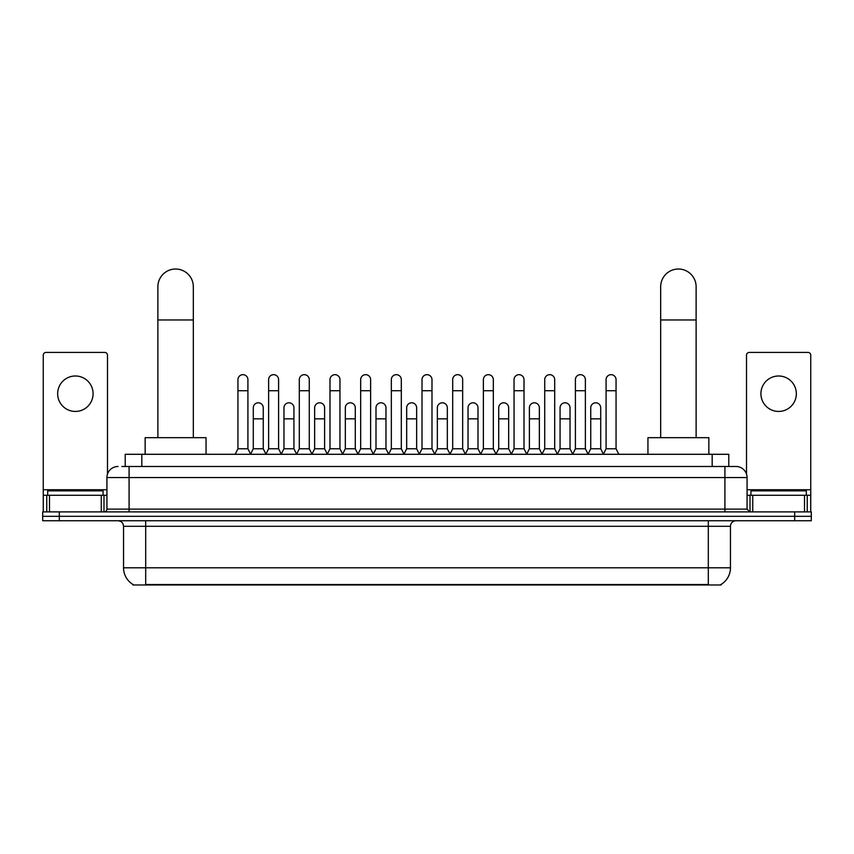 <?xml version="1.0" encoding="UTF-8"?>
<svg xmlns="http://www.w3.org/2000/svg" width="854" height="854" viewBox="0 0 854 854"><rect width="100%" height="100%" fill="white"/><g stroke="black" fill="none" stroke-linecap="round" stroke-linejoin="round"><path stroke-width="1.28" d="M125.218 466.487L125.218 454.296L728.782 454.296L728.782 466.487M721.043 584.435L721.043 584.979L132.957 584.979L132.957 584.435M133.128 584.542A19.386 19.386 0 0 1 123.542 567.814L145.692 567.814L145.692 584.542L708.308 584.542L708.308 567.814L730.458 567.814L730.458 526.288A5.54 5.54 0 0 1 735.988 520.748M123.542 567.814L123.542 526.288C123.222 522.926 121.375 521.079 118.012 520.748M720.872 584.542A19.386 19.386 0 0 0 730.458 567.814M59.31 511.888L811.3 511.888L811.3 516.318L42.7 516.318L42.7 520.748L59.31 520.748L59.31 516.318L42.7 516.318L42.7 511.888L59.31 511.888L59.31 516.318L811.3 516.318L811.3 520.748L59.31 520.748M122.143 466.487L735.988 466.487A11.07 11.07 0 0 1 747.069 477.557L747.069 509.123L749.833 511.888M121.887 466.487L129.082 466.487L129.082 477.557L106.931 477.557L106.931 509.123A2.765 2.765 0 0 1 104.167 511.888M118.012 466.487A11.07 11.07 0 0 0 106.931 477.557M747.069 477.557L724.918 477.557L724.918 466.487L735.988 466.487M103.056 495.277L103.056 490.847L47.685 490.847L47.685 495.277M75.376 375.995A17.721 17.721 0 0 0 57.656 393.715A17.721 17.721 0 0 0 75.376 411.436A17.721 17.721 0 0 0 93.086 393.715A17.721 17.721 0 0 0 75.376 375.995M101.263 511.888L101.263 495.277L49.479 495.277L49.479 511.888M107.487 474.098L107.487 355.179A2.765 2.765 0 0 0 104.722 352.414L46.02 352.414A2.765 2.765 0 0 0 43.255 355.179L43.255 495.277L49.479 495.277M101.263 495.277L106.931 495.277M43.255 511.888L43.255 495.277M806.315 495.277L806.315 490.847L750.944 490.847L750.944 495.277M157.883 437.686L157.883 286.741A17.721 17.721 0 0 1 175.604 269.021A17.721 17.721 0 0 1 193.324 286.741A17.721 17.721 0 0 0 175.604 269.021M193.324 437.686L193.324 286.741M206.06 454.296L206.06 437.686L145.148 437.686L145.148 454.296M660.676 437.686L660.676 286.741A17.721 17.721 0 0 1 678.396 269.021A17.721 17.721 0 0 1 696.117 286.741A17.721 17.721 0 0 0 678.396 269.021M696.117 437.686L696.117 286.741M708.852 454.296L708.852 437.686L647.94 437.686L647.94 454.296M235.181 454.296L237.946 448.766L247.916 448.766L250.692 454.296M247.916 448.766L247.916 379.656A4.985 4.985 0 0 0 242.931 374.671A4.985 4.985 0 0 1 243.251 374.682M237.946 448.766L237.946 390.726L247.916 390.726M237.946 390.726L237.946 379.656A4.985 4.985 0 0 1 242.931 374.671M265.861 454.296L268.626 448.766L278.596 448.766L281.361 454.296M278.596 448.766L278.596 379.656A4.985 4.985 0 0 0 273.611 374.671A4.985 4.985 0 0 1 273.921 374.682M268.626 448.766L268.626 390.726L278.596 390.726M268.626 390.726L268.626 379.656A4.985 4.985 0 0 1 273.611 374.671M296.541 454.296L299.306 448.766L309.276 448.766L312.041 454.296M309.276 448.766L309.276 379.656A4.985 4.985 0 0 0 304.291 374.671A4.985 4.985 0 0 1 304.6 374.682M299.306 448.766L299.306 390.726L309.276 390.726M299.306 390.726L299.306 379.656A4.985 4.985 0 0 1 304.291 374.671M327.21 454.296L329.986 448.766L339.956 448.766L342.721 454.296M339.956 448.766L339.956 379.656A4.985 4.985 0 0 0 334.971 374.671A4.985 4.985 0 0 1 335.28 374.682M329.986 448.766L329.986 390.726L339.956 390.726M329.986 390.726L329.986 379.656A4.985 4.985 0 0 1 334.971 374.671M357.89 454.296L360.666 448.766L370.625 448.766L373.401 454.296M370.625 448.766L370.625 379.656A4.985 4.985 0 0 0 365.64 374.671A4.985 4.985 0 0 1 365.96 374.682M360.666 448.766L360.666 390.726L370.625 390.726M360.666 390.726L360.666 379.656A4.985 4.985 0 0 1 365.64 374.671M388.57 454.296L391.335 448.766L401.305 448.766L404.07 454.296M401.305 448.766L401.305 379.656A4.985 4.985 0 0 0 396.32 374.671A4.985 4.985 0 0 1 396.64 374.682M391.335 448.766L391.335 390.726L401.305 390.726M391.335 390.726L391.335 379.656A4.985 4.985 0 0 1 396.32 374.671M419.25 454.296L422.015 448.766L431.985 448.766L434.75 454.296M431.985 448.766L431.985 379.656A4.985 4.985 0 0 0 427 374.671A4.985 4.985 0 0 1 427.31 374.682M422.015 448.766L422.015 390.726L431.985 390.726M422.015 390.726L422.015 379.656A4.985 4.985 0 0 1 427 374.671M449.93 454.296L452.695 448.766L462.665 448.766L465.43 454.296M462.665 448.766L462.665 379.656A4.985 4.985 0 0 0 457.68 374.671A4.985 4.985 0 0 1 457.99 374.682M452.695 448.766L452.695 390.726L462.665 390.726M452.695 390.726L452.695 379.656A4.985 4.985 0 0 1 457.68 374.671M480.599 454.296L483.375 448.766L493.334 448.766L496.11 454.296M493.334 448.766L493.334 379.656A4.985 4.985 0 0 0 488.36 374.671A4.985 4.985 0 0 1 488.669 374.682M483.375 448.766L483.375 390.726L493.334 390.726M483.375 390.726L483.375 379.656A4.985 4.985 0 0 1 488.36 374.671M511.279 454.296L514.044 448.766L524.014 448.766L526.79 454.296M524.014 448.766L524.014 379.656A4.985 4.985 0 0 0 519.029 374.671A4.985 4.985 0 0 1 519.349 374.682M514.044 448.766L514.044 390.726L524.014 390.726M514.044 390.726L514.044 379.656A4.985 4.985 0 0 1 519.029 374.671M541.959 454.296L544.724 448.766L554.694 448.766L557.459 454.296M554.694 448.766L554.694 379.656A4.985 4.985 0 0 0 549.709 374.671A4.985 4.985 0 0 1 550.019 374.682M544.724 448.766L544.724 390.726L554.694 390.726M544.724 390.726L544.724 379.656A4.985 4.985 0 0 1 549.709 374.671M572.639 454.296L575.404 448.766L585.374 448.766L588.139 454.296M585.374 448.766L585.374 379.656A4.985 4.985 0 0 0 580.389 374.671A4.985 4.985 0 0 1 580.699 374.682M575.404 448.766L575.404 390.726L585.374 390.726M575.404 390.726L575.404 379.656A4.985 4.985 0 0 1 580.389 374.671M603.308 454.296L606.084 448.766L616.054 448.766L618.819 454.296M616.054 448.766L616.054 379.656A4.985 4.985 0 0 0 611.069 374.671A4.985 4.985 0 0 1 611.379 374.682M606.084 448.766L606.084 390.726L616.054 390.726M606.084 390.726L606.084 379.656A4.985 4.985 0 0 1 611.069 374.671M250.606 454.136L253.286 448.766L263.256 448.766L265.946 454.136M263.256 448.766L263.256 407.785A4.985 4.985 0 0 0 258.591 402.81A4.985 4.985 0 0 1 263.256 407.785M253.286 448.766L253.286 418.855L263.256 418.855M253.286 418.855L253.286 407.785A4.985 4.985 0 0 1 258.591 402.81M281.286 454.136L283.966 448.766L293.936 448.766L296.616 454.136M293.936 448.766L293.936 407.785A4.985 4.985 0 0 0 289.26 402.81A4.985 4.985 0 0 1 293.936 407.785M283.966 448.766L283.966 418.855L293.936 418.855M283.966 418.855L283.966 407.785A4.985 4.985 0 0 1 289.26 402.81M311.956 454.136L314.646 448.766L324.616 448.766L327.296 454.136M324.616 448.766L324.616 407.785A4.985 4.985 0 0 0 319.94 402.81A4.985 4.985 0 0 1 324.616 407.785M314.646 448.766L314.646 418.855L324.616 418.855M314.646 418.855L314.646 407.785A4.985 4.985 0 0 1 319.94 402.81M342.635 454.136L345.326 448.766L355.285 448.766L357.975 454.136M355.285 448.766L355.285 407.785A4.985 4.985 0 0 0 350.62 402.81A4.985 4.985 0 0 1 355.285 407.785M345.326 448.766L345.326 418.855L355.285 418.855M345.326 418.855L345.326 407.785A4.985 4.985 0 0 1 350.62 402.81M373.315 454.136L375.995 448.766L385.965 448.766L388.655 454.136M385.965 448.766L385.965 407.785A4.985 4.985 0 0 0 381.3 402.81A4.985 4.985 0 0 1 385.965 407.785M375.995 448.766L375.995 418.855L385.965 418.855M375.995 418.855L375.995 407.785A4.985 4.985 0 0 1 381.3 402.81M403.995 454.136L406.675 448.766L416.645 448.766L419.335 454.136M416.645 448.766L416.645 407.785A4.985 4.985 0 0 0 411.97 402.81A4.985 4.985 0 0 1 416.645 407.785M406.675 448.766L406.675 418.855L416.645 418.855M406.675 418.855L406.675 407.785A4.985 4.985 0 0 1 411.97 402.81M434.665 454.136L437.355 448.766L447.325 448.766L450.005 454.136M447.325 448.766L447.325 407.785A4.985 4.985 0 0 0 442.65 402.81A4.985 4.985 0 0 1 447.325 407.785M437.355 448.766L437.355 418.855L447.325 418.855M437.355 418.855L437.355 407.785A4.985 4.985 0 0 1 442.65 402.81M465.345 454.136L468.035 448.766L478.005 448.766L480.685 454.136M478.005 448.766L478.005 407.785A4.985 4.985 0 0 0 473.329 402.81A4.985 4.985 0 0 1 478.005 407.785M468.035 448.766L468.035 418.855L478.005 418.855M468.035 418.855L468.035 407.785A4.985 4.985 0 0 1 473.329 402.81M496.025 454.136L498.715 448.766L508.674 448.766L511.365 454.136M508.674 448.766L508.674 407.785A4.985 4.985 0 0 0 504.009 402.81A4.985 4.985 0 0 1 508.674 407.785M498.715 448.766L498.715 418.855L508.674 418.855M498.715 418.855L498.715 407.785A4.985 4.985 0 0 1 504.009 402.81M526.704 454.136L529.384 448.766L539.354 448.766L542.044 454.136M539.354 448.766L539.354 407.785A4.985 4.985 0 0 0 534.689 402.81A4.985 4.985 0 0 1 539.354 407.785M529.384 448.766L529.384 418.855L539.354 418.855M529.384 418.855L529.384 407.785A4.985 4.985 0 0 1 534.689 402.81M557.384 454.136L560.064 448.766L570.034 448.766L572.714 454.136M570.034 448.766L570.034 407.785A4.985 4.985 0 0 0 565.359 402.81A4.985 4.985 0 0 1 570.034 407.785M560.064 448.766L560.064 418.855L570.034 418.855M560.064 418.855L560.064 407.785A4.985 4.985 0 0 1 565.359 402.81M588.054 454.136L590.744 448.766L600.714 448.766L603.394 454.136M600.714 448.766L600.714 407.785A4.985 4.985 0 0 0 596.039 402.81A4.985 4.985 0 0 1 600.714 407.785M590.744 448.766L590.744 418.855L600.714 418.855M590.744 418.855L590.744 407.785A4.985 4.985 0 0 1 596.039 402.81M778.624 375.995A17.721 17.721 0 0 0 760.914 393.715A17.721 17.721 0 0 0 778.624 411.436A17.721 17.721 0 0 0 796.344 393.715A17.721 17.721 0 0 0 778.624 375.995M804.521 511.888L804.521 495.277L752.737 495.277L752.737 511.888M804.521 495.277L810.745 495.277L810.745 355.179A2.765 2.765 0 0 0 807.98 352.414L749.278 352.414A2.765 2.765 0 0 0 746.513 355.179L746.513 474.098M747.069 495.277L752.737 495.277M810.745 495.277L810.745 511.888M706.087 584.979L706.087 584.435M147.913 584.979L147.913 584.435M141.828 466.487L141.828 454.296M712.172 466.487L712.172 454.296M708.308 520.748L708.308 526.288L123.542 526.288M730.458 526.288L708.308 526.288L708.308 567.814L145.692 567.814L145.692 520.748M794.69 520.748L794.69 511.888M129.082 511.888L129.082 509.123L747.069 509.123M106.931 509.123L129.082 509.123L129.082 477.557L724.918 477.557L724.918 511.888M106.931 489.737L43.255 489.737M103.985 495.277L103.985 511.888M43.298 495.277L43.298 511.888M46.756 511.888L46.756 495.277M157.883 319.962L193.324 319.962M660.676 319.962L696.117 319.962M810.745 489.737L747.069 489.737M810.702 511.888L810.702 495.277M807.243 495.277L807.243 511.888M750.015 511.888L750.015 495.277"/></g></svg>
